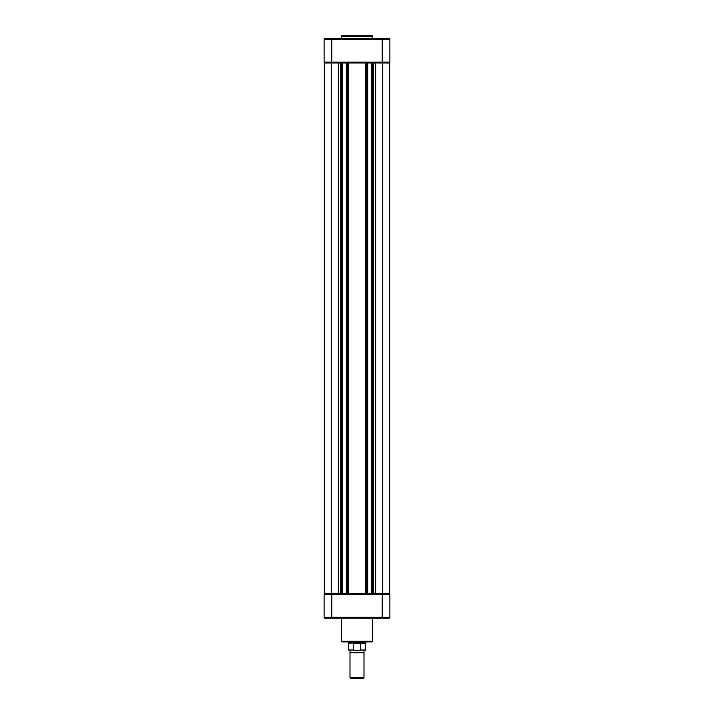 <?xml version="1.0" encoding="UTF-8"?>
<svg xmlns="http://www.w3.org/2000/svg" width="714" height="714" viewBox="0 0 714 714"><rect width="100%" height="100%" fill="white"/><g stroke="black" fill="none" stroke-linecap="round" stroke-linejoin="round"><path stroke-width="1.07" d="M389.701 593.602L389.701 63.002L382.775 63.002L382.775 593.602L389.701 593.602M382.775 593.602L375.662 593.602L375.662 63.002L382.775 63.002M325.325 38.502L324.977 38.502A0.875 0.875 0 0 0 324.102 39.377L324.102 62.127A0.875 0.875 0 0 0 324.977 63.002L324.102 62.127L331.796 62.127L331.796 63.002L341.426 63.002L340.721 63.002L340.721 593.602L342.497 593.602L342.497 63.002L346.308 63.002L346.308 593.602L348.075 593.602L348.075 63.002L366.621 63.002L365.925 63.002L365.925 593.602L367.692 593.602L367.692 63.002L371.503 63.002L371.503 593.602L373.279 593.602L373.279 63.002L372.574 63.002L382.204 63.002L382.204 39.377L389.898 39.377A0.875 0.875 0 0 0 389.023 38.502L324.763 38.529M371.503 63.002L372.574 63.002L372.574 593.602L382.204 593.602L382.204 617.226L324.102 617.226A0.875 0.875 0 0 0 324.977 618.101L324.575 618.003M348.075 593.602L366.621 593.602L366.621 63.002L367.692 63.002M346.308 63.002L348.075 63.002M388.675 618.101L389.898 617.226L389.898 594.476L389.023 593.602A0.875 0.875 0 0 1 389.898 594.476L331.796 594.476L331.796 593.602L341.426 593.602L341.426 63.002L342.497 63.002M331.225 63.002L338.338 63.002L338.338 593.602L331.225 593.602L331.225 63.002L324.299 63.002L324.299 593.602L331.225 593.602M372.681 641.199A0.696 0.696 0 0 1 371.976 641.904L342.024 641.904A0.696 0.696 0 0 1 341.319 641.199L372.681 641.199L372.681 618.101M341.319 618.101L341.319 641.199M324.111 594.351L324.102 594.476A0.875 0.875 0 0 1 324.977 593.602A0.875 0.875 0 0 0 324.147 594.182A0.875 0.875 0 0 1 324.977 593.602L324.102 594.476A0.875 0.875 0 0 1 324.111 594.325A0.875 0.875 0 0 0 324.102 594.476L324.102 617.226L324.977 618.101L389.237 618.074M389.023 618.101A0.875 0.875 0 0 0 389.425 618.003A0.875 0.875 0 0 1 389.023 618.101A0.875 0.875 0 0 0 389.898 617.226A0.875 0.875 0 0 1 389.889 617.369L389.853 617.521A0.875 0.875 0 0 1 389.612 617.878A0.875 0.875 0 0 0 389.853 617.521M371.503 593.602L367.692 593.602M346.308 593.602L342.497 593.602M363.997 650.302L363.997 652.748L350.003 652.748L350.003 650.302M348.253 641.904L348.253 642.6L357 642.6L360.775 643.51L353.225 643.51L353.225 650.017L348.423 650.017L348.423 643.207L365.746 642.6L365.291 650.302M360.418 643.207L365.577 643.207M350.003 677.622L350.681 678.3L363.319 678.3L363.997 677.622L350.003 677.622L350.003 652.748M353.225 643.51L360.704 643.296M360.775 643.51L360.775 650.017L360.088 650.302C366.639 650.302 366.639 650.302 360.088 650.302L353.912 650.302C347.361 650.302 347.361 650.302 353.912 650.302L353.225 650.017M341.319 36.396A0.696 0.696 0 0 1 342.024 35.7L371.976 35.7A0.696 0.696 0 0 1 372.681 36.396L341.319 36.396L341.319 38.502M372.681 38.502L372.681 36.396M324.147 39.083L331.796 39.377L331.796 62.127L389.898 62.127A0.875 0.875 0 0 1 389.023 63.002L389.898 62.127L389.898 39.377M389.898 62.127A0.875 0.875 0 0 1 389.889 62.27A0.875 0.875 0 0 0 389.898 62.127A0.875 0.875 0 0 1 389.023 63.002A0.875 0.875 0 0 0 389.853 62.421A0.875 0.875 0 0 1 389.023 63.002M324.102 39.377A0.875 0.875 0 0 1 324.977 38.502A0.875 0.875 0 0 0 324.102 39.377A0.875 0.875 0 0 1 324.977 38.502M371.86 593.602L371.86 63.002M367.344 593.602L367.344 63.002M365.479 593.602L365.479 63.002M348.521 593.602L348.521 63.002M347.379 593.602L347.379 63.002M346.656 593.602L346.656 63.002M342.14 593.602L342.14 63.002M382.204 618.101L382.204 617.226L389.898 617.226A0.875 0.875 0 0 1 389.889 617.369M324.977 593.602A0.875 0.875 0 0 0 324.102 594.476L331.796 594.476L331.796 618.101M360.775 650.017L365.577 650.017M331.796 38.502L331.796 39.377L382.204 39.377L382.204 38.502M365.746 641.904L365.746 642.6M363.997 652.748L363.997 677.622M348.423 643.207L348.253 642.6"/></g></svg>
